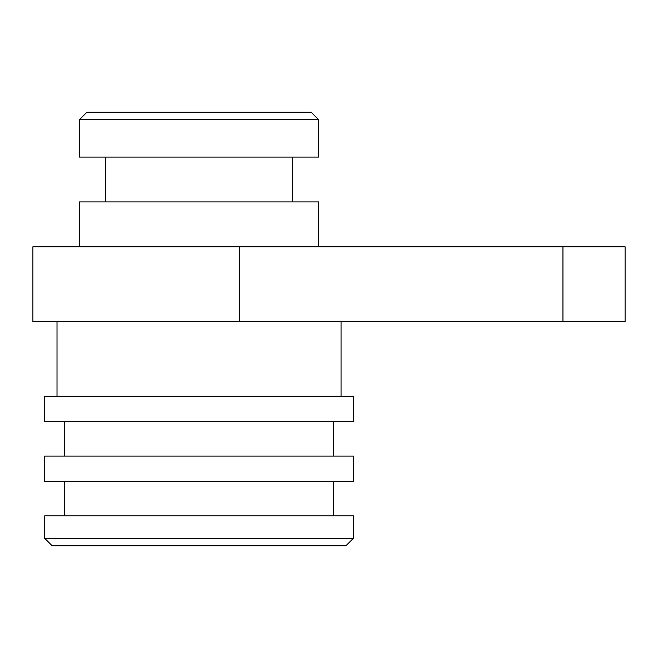 <?xml version="1.0" encoding="UTF-8"?>
<svg xmlns="http://www.w3.org/2000/svg" width="658" height="658" viewBox="0 0 658 658"><rect width="100%" height="100%" fill="white"/><g stroke="black" fill="none" stroke-linecap="round" stroke-linejoin="round"><path stroke-width="0.99" d="M353.387 538.302L345.911 545.77L52.146 545.77L44.67 538.302L353.387 538.302L353.387 515.872L44.67 515.872L44.67 538.302M57.007 321.523L57.007 396.272M341.05 321.523L341.05 396.272M64.484 421.688L64.484 456.076M333.581 421.688L333.581 456.076M64.484 481.491L64.484 515.872M333.581 481.491L333.581 515.872M79.429 119.698L86.905 112.23L311.152 112.23L318.628 119.698L79.429 119.698L79.429 157.081L318.628 157.081L318.628 119.698M292.465 201.924L292.465 157.081M105.593 201.924L105.593 157.081M32.9 321.523L32.9 246.775L625.1 246.775L625.1 321.523L32.9 321.523M79.429 246.775L79.429 201.924L318.628 201.924L318.628 246.775M353.387 481.491L44.67 481.491L44.67 456.076L353.387 456.076L353.387 481.491M353.387 421.688L44.67 421.688L44.67 396.272L353.387 396.272L353.387 421.688M562.944 321.523L562.944 246.775M239.57 321.523L239.57 246.775"/></g></svg>
